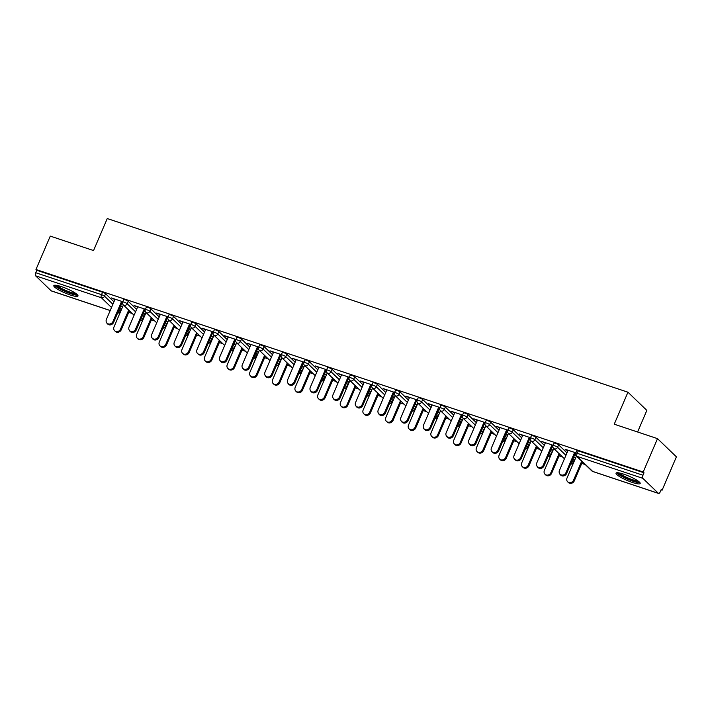<?xml version="1.0" encoding="UTF-8"?>
<svg xmlns="http://www.w3.org/2000/svg" width="712" height="712" viewBox="0 0 712 712"><rect width="100%" height="100%" fill="white"/><g stroke="black" fill="none" stroke-linecap="round" stroke-linejoin="round"><path stroke-width="1.07" d="M70.203 294.964A13.145 2.332 -156.8 0 0 77.982 296.005A13.145 2.332 -156.8 0 0 61.606 286.687A13.145 2.332 -156.8 0 0 53.827 285.645A13.145 2.332 -156.8 0 0 70.203 294.964M632.416 482.469A13.145 2.332 -156.8 0 0 640.195 483.501A13.145 2.332 -156.8 0 0 623.819 474.192A13.145 2.332 -156.8 0 0 616.04 473.151A13.145 2.332 -156.8 0 0 632.416 482.469M637.587 431.997L646.843 410.397L627.948 392.205L107.263 218.548L93.548 250.553L50.276 236.117L35.974 269.492L643.194 472.012L657.505 438.637L676.4 456.837L662.098 490.212L661.27 489.411L660.22 491.85A2.528 1.059 108.4 0 1 658.6 493.452L592.82 471.513A2.528 1.059 108.4 0 0 593.034 471.531M128.739 312.328L132.254 313.502M151.389 319.884L154.905 321.059M174.04 327.44L177.555 328.606M196.69 334.987L200.206 336.162M219.34 342.543L222.856 343.718M241.991 350.099L245.507 351.274M264.642 357.655L268.157 358.83M287.292 365.212L290.808 366.377M309.942 372.759L313.458 373.933M332.593 380.315L336.108 381.49M355.243 387.871L358.759 389.046M377.894 395.427L381.41 396.602M400.545 402.983L404.06 404.149M423.204 410.53L426.711 411.705M445.854 418.086L449.37 419.261M468.505 425.642L472.02 426.817M491.155 433.199L494.671 434.373M513.806 440.755L517.321 441.921M536.456 448.302L539.972 449.477M559.107 455.858L562.622 457.033M581.757 463.414L585.273 464.589M661.074 489.865L662.098 490.212M642.829 478.331L577.049 456.392A2.528 1.059 108.4 0 1 577.201 453.313A2.528 0.445 -156.8 0 0 575.705 453.108L576.756 450.669A2.528 0.445 23.2 0 1 578.251 450.874L577.201 453.313L642.981 475.242A2.528 1.059 108.4 0 0 642.829 478.331L658.413 493.345A2.528 1.059 108.4 0 0 658.6 493.452M578.251 450.874L644.022 472.804L643.194 472.012M642.981 475.242L644.022 472.804M51.584 290.959A2.528 1.059 -71.6 0 1 51.371 290.941A2.528 1.059 -71.6 0 1 51.193 290.825L35.6 275.811A2.528 1.059 -71.6 0 1 35.751 272.732L36.802 270.293L35.974 269.492M627.948 392.205L614.233 424.201L657.505 438.637M575.821 452.832L565.319 449.334M565.15 449.726L567.927 450.651M574.459 452.832L575.661 453.233M575.741 457.665L573.694 456.979M573.525 457.38L575.572 458.056M143.824 316.315A2.528 0.445 23.2 0 1 143.966 316.591L142.925 319.029A2.528 0.445 -156.8 0 0 142.774 318.753L143.824 316.315L142.596 315.14M128.231 301.301L127.181 303.739A2.528 0.445 23.2 0 0 124.182 302.217A2.528 0.445 -156.8 0 0 122.686 302.022L123.728 299.583A2.528 0.445 23.2 0 1 125.223 299.779A2.528 0.445 23.2 0 1 128.231 301.301L136.597 309.364M36.802 270.293L102.573 292.232A2.528 0.445 23.2 0 1 105.581 293.753L113.947 301.808M119.945 307.584L121.174 308.768A2.528 0.445 23.2 0 1 121.316 309.035L120.275 311.473A2.528 0.445 -156.8 0 0 120.123 311.206L121.174 308.768M145.453 309.302L134.061 305.501L137.558 307.121M144.091 309.302L145.284 309.702M143.156 313.841L145.204 314.526M145.373 314.134L143.326 313.449M189.125 331.427A2.528 0.445 23.2 0 1 189.267 331.694L188.226 334.133A2.528 0.445 -156.8 0 0 188.075 333.866L189.125 331.427L187.897 330.252M173.532 316.413L172.491 318.851A2.528 0.445 23.2 0 0 169.483 317.329A2.528 0.445 -156.8 0 0 167.988 317.134L169.029 314.695A2.528 0.445 23.2 0 1 170.524 314.891A2.528 0.445 23.2 0 1 173.532 316.413L181.898 324.467M190.754 324.414L179.362 320.614L182.859 322.233M189.392 324.405L190.585 324.805M188.458 328.953L190.505 329.638M190.674 329.238L188.627 328.561M234.426 346.539A2.528 0.445 23.2 0 1 234.568 346.806L233.527 349.245A2.528 0.445 -156.8 0 0 233.385 348.978L234.426 346.539L233.207 345.356M218.833 331.525L217.792 333.964A2.528 0.445 23.2 0 0 214.784 332.442A2.528 0.445 -156.8 0 0 213.288 332.237L214.33 329.798A2.528 0.445 23.2 0 1 215.834 330.003A2.528 0.445 23.2 0 1 218.833 331.525L227.199 339.579M236.055 339.517L224.663 335.726L228.16 337.337M234.693 339.517L235.895 339.918M233.758 344.056L235.805 344.742M235.975 344.35L233.928 343.665M279.727 361.643A2.528 0.445 23.2 0 1 279.869 361.918L278.828 364.357A2.528 0.445 -156.8 0 0 278.686 364.081L279.727 361.643L278.508 360.468M264.134 346.628L263.093 349.067A2.528 0.445 23.2 0 0 260.085 347.545A2.528 0.445 -156.8 0 0 258.589 347.349L259.64 344.911A2.528 0.445 23.2 0 1 261.135 345.106A2.528 0.445 23.2 0 1 264.134 346.628L272.5 354.692M281.356 354.629L269.973 350.829L273.461 352.449M279.994 354.629L281.195 355.021M279.06 359.168L281.107 359.854M281.276 359.453L279.229 358.777M325.028 376.755A2.528 0.445 23.2 0 1 325.179 377.022L324.129 379.46A2.528 0.445 -156.8 0 0 323.987 379.193L325.028 376.755L323.809 375.58M309.435 361.74L308.394 364.179A2.528 0.445 23.2 0 0 305.386 362.657A2.528 0.445 -156.8 0 0 303.89 362.452L304.941 360.014A2.528 0.445 23.2 0 1 306.436 360.219A2.528 0.445 23.2 0 1 309.435 361.74L317.801 369.795M326.657 369.742L315.274 365.941L318.762 367.552M325.304 369.733L326.497 370.133M324.361 374.281L326.408 374.957M326.577 374.565L324.53 373.88M370.338 391.867A2.528 0.445 23.2 0 1 370.48 392.134L369.43 394.573A2.528 0.445 -156.8 0 0 369.288 394.297L370.338 391.867L369.11 390.683M354.745 376.853L353.695 379.291A2.528 0.445 23.2 0 0 350.696 377.76A2.528 0.445 -156.8 0 0 349.192 377.565L350.242 375.126A2.528 0.445 23.2 0 1 351.737 375.331A2.528 0.445 23.2 0 1 354.745 376.853L363.111 384.907M371.967 384.845L360.575 381.045L364.063 382.664M370.605 384.845L371.798 385.245M369.67 389.384L371.717 390.069M371.887 389.678L369.84 388.992M415.639 406.97A2.528 0.445 23.2 0 1 415.781 407.237L414.731 409.676A2.528 0.445 -156.8 0 0 414.589 409.409L415.639 406.97L414.411 405.796M400.046 391.956L398.996 394.395A2.528 0.445 23.2 0 0 395.997 392.873A2.528 0.445 -156.8 0 0 394.501 392.677L395.543 390.238A2.528 0.445 23.2 0 1 397.038 390.434A2.528 0.445 23.2 0 1 400.046 391.956L408.412 400.01M417.268 399.957L405.876 396.157L409.373 397.777M415.906 399.948L417.099 400.349M414.971 404.496L417.018 405.181M417.188 404.781L415.14 404.105M460.94 422.082A2.528 0.445 23.2 0 1 461.082 422.35L460.041 424.788A2.528 0.445 -156.8 0 0 459.89 424.521L460.94 422.082L459.712 420.899M445.347 407.068L444.297 409.507A2.528 0.445 23.2 0 0 441.298 407.985A2.528 0.445 -156.8 0 0 439.802 407.78L440.844 405.342A2.528 0.445 23.2 0 1 442.339 405.546A2.528 0.445 23.2 0 1 445.347 407.068L453.713 415.123M462.569 415.06L451.177 411.269L454.674 412.88M461.207 415.06L462.399 415.461M460.272 419.599L462.319 420.285M462.488 419.893L460.442 419.208M506.241 437.186A2.528 0.445 23.2 0 1 506.383 437.462L505.342 439.9A2.528 0.445 -156.8 0 0 505.2 439.624L506.241 437.186L505.013 436.011M490.648 422.172L489.607 424.61A2.528 0.445 23.2 0 0 486.599 423.088A2.528 0.445 -156.8 0 0 485.103 422.892L486.145 420.454A2.528 0.445 23.2 0 1 487.64 420.65A2.528 0.445 23.2 0 1 490.648 422.172L499.014 430.235M507.87 430.173L496.478 426.372L499.975 427.992M506.508 430.173L507.701 430.564M505.573 434.712L507.62 435.397M507.789 434.996L505.743 434.32M551.542 452.298A2.528 0.445 23.2 0 1 551.684 452.565L550.643 455.004A2.528 0.445 -156.8 0 0 550.501 454.737L551.542 452.298L550.323 451.123M535.949 437.284L534.908 439.722A2.528 0.445 23.2 0 0 531.9 438.2A2.528 0.445 -156.8 0 0 530.404 437.996L531.446 435.566A2.528 0.445 23.2 0 1 532.95 435.762A2.528 0.445 23.2 0 1 535.949 437.284L544.315 445.338M553.171 445.285L541.779 441.485L545.276 443.095M551.809 445.276L553.01 445.676M550.874 449.824L552.921 450.5M553.091 450.109L551.043 449.423M574.192 459.854A2.528 0.445 23.2 0 1 574.335 460.121L573.293 462.56A2.528 0.445 -156.8 0 0 573.151 462.293L574.192 459.854L572.973 458.67M558.6 444.84L557.558 447.278A2.528 0.445 23.2 0 0 554.55 445.757A2.528 0.445 -156.8 0 0 553.055 445.552L554.096 443.113A2.528 0.445 23.2 0 1 555.6 443.318A2.528 0.445 23.2 0 1 558.6 444.84L566.966 452.894M528.224 442.268L530.271 442.953M530.44 442.553L528.393 441.876M530.52 437.729L519.128 433.928L522.626 435.548M529.158 437.72L530.351 438.12M528.891 444.742A2.528 0.445 23.2 0 1 529.034 445.009L527.993 447.447A2.528 0.445 -156.8 0 0 527.85 447.18L528.891 444.742L527.672 443.567M513.299 429.728L512.257 432.166A2.528 0.445 23.2 0 0 509.249 430.644A2.528 0.445 -156.8 0 0 507.754 430.448L508.795 428.01A2.528 0.445 23.2 0 1 510.29 428.206A2.528 0.445 23.2 0 1 513.299 429.728L521.665 437.782M482.923 427.156L484.97 427.841M485.139 427.449L483.092 426.764M485.219 422.617L473.827 418.816L477.325 420.436M483.857 422.617L485.05 423.017M483.59 429.639A2.528 0.445 23.2 0 1 483.733 429.906L482.692 432.344A2.528 0.445 -156.8 0 0 482.54 432.077L483.59 429.639L482.362 428.455M467.998 414.624L466.947 417.063A2.528 0.445 23.2 0 0 463.948 415.541A2.528 0.445 -156.8 0 0 462.453 415.336L463.494 412.898A2.528 0.445 23.2 0 1 464.989 413.102A2.528 0.445 23.2 0 1 467.998 414.624L476.364 422.679M437.622 412.052L439.669 412.729M439.838 412.337L437.791 411.652M439.918 407.513L428.526 403.713L432.024 405.324M438.556 407.504L439.749 407.905M438.289 414.526A2.528 0.445 23.2 0 1 438.432 414.793L437.39 417.232A2.528 0.445 -156.8 0 0 437.239 416.965L438.289 414.526L437.061 413.352M422.697 399.512L421.646 401.951A2.528 0.445 23.2 0 0 418.647 400.429A2.528 0.445 -156.8 0 0 417.152 400.224L418.193 397.786A2.528 0.445 23.2 0 1 419.688 397.99A2.528 0.445 23.2 0 1 422.697 399.512L431.063 407.567M392.321 396.94L394.368 397.625M394.537 397.225L392.49 396.548M394.617 392.401L383.225 388.601L386.723 390.221M393.255 392.401L394.448 392.793M392.988 399.414A2.528 0.445 23.2 0 1 393.131 399.69L392.081 402.129A2.528 0.445 -156.8 0 0 391.938 401.853L392.988 399.414L391.76 398.239M377.396 384.4L376.345 386.839A2.528 0.445 23.2 0 0 373.346 385.317A2.528 0.445 -156.8 0 0 371.842 385.121L372.892 382.682A2.528 0.445 23.2 0 1 374.387 382.878A2.528 0.445 23.2 0 1 377.396 384.4L385.762 392.463M347.011 381.828L349.058 382.513M349.227 382.122L347.18 381.436M349.316 377.289L337.924 373.497L341.413 375.108M347.954 377.289L349.147 377.689M347.678 384.311A2.528 0.445 23.2 0 1 347.83 384.578L346.78 387.017A2.528 0.445 -156.8 0 0 346.637 386.75L347.678 384.311L346.459 383.127M332.086 369.297L331.044 371.735A2.528 0.445 23.2 0 0 328.036 370.213A2.528 0.445 -156.8 0 0 326.541 370.009L327.591 367.57A2.528 0.445 23.2 0 1 329.086 367.775A2.528 0.445 23.2 0 1 332.086 369.297L340.461 377.351M301.71 366.725L303.757 367.41M303.926 367.009L301.879 366.333M304.006 362.185L292.623 358.385L296.112 360.005M302.644 362.177L303.846 362.577M302.377 369.199A2.528 0.445 23.2 0 1 302.529 369.466L301.479 371.904A2.528 0.445 -156.8 0 0 301.336 371.637L302.377 369.199L301.158 368.024M286.785 354.184L285.743 356.623A2.528 0.445 23.2 0 0 282.735 355.101A2.528 0.445 -156.8 0 0 281.24 354.905L282.29 352.467A2.528 0.445 23.2 0 1 283.785 352.663A2.528 0.445 23.2 0 1 286.785 354.184L295.151 362.239M256.409 351.612L258.456 352.298M258.625 351.906L256.578 351.221M258.705 347.073L247.313 343.273L250.811 344.893M257.344 347.073L258.545 347.474M257.077 354.087A2.528 0.445 23.2 0 1 257.219 354.362L256.178 356.801A2.528 0.445 -156.8 0 0 256.035 356.525L257.077 354.087L255.857 352.912M241.484 339.081L240.442 341.511A2.528 0.445 23.2 0 0 237.434 339.989A2.528 0.445 -156.8 0 0 235.939 339.793L236.98 337.355A2.528 0.445 23.2 0 1 238.484 337.55A2.528 0.445 23.2 0 1 241.484 339.081L249.85 347.136M211.108 336.509L213.155 337.185M213.324 336.794L211.277 336.108M213.404 331.97L202.012 328.17L205.51 329.781M212.042 331.961L213.235 332.362M211.775 338.983A2.528 0.445 23.2 0 1 211.918 339.25L210.877 341.689A2.528 0.445 -156.8 0 0 210.734 341.422L211.775 338.983L210.556 337.808M196.183 323.969L195.141 326.408A2.528 0.445 23.2 0 0 192.133 324.886A2.528 0.445 -156.8 0 0 190.638 324.681L191.679 322.242A2.528 0.445 23.2 0 1 193.175 322.447A2.528 0.445 23.2 0 1 196.183 323.969L204.549 332.023M165.807 321.397L167.854 322.082M168.023 321.682L165.976 321.005M168.103 316.858L156.711 313.058L160.209 314.677M166.742 316.858L167.934 317.249M166.475 323.871A2.528 0.445 23.2 0 1 166.617 324.147L165.576 326.577A2.528 0.445 -156.8 0 0 165.424 326.31L166.475 323.871L165.246 322.696M150.882 308.857L149.832 311.295A2.528 0.445 23.2 0 0 146.832 309.773A2.528 0.445 -156.8 0 0 145.337 309.578L146.378 307.139A2.528 0.445 23.2 0 1 147.874 307.335A2.528 0.445 23.2 0 1 150.882 308.857L159.248 316.911M120.506 306.285L122.553 306.97M122.722 306.578L120.675 305.893M122.802 301.746L111.41 297.945L114.908 299.565M121.44 301.746L122.633 302.146M568.096 450.26L559.374 470.623A3.791 3.382 -46.1 0 0 565.907 472.795L566.619 473.489A3.791 3.382 133.9 0 1 560.727 475.127L560.006 474.441M575.349 453.126L566.619 473.489M574.629 452.44L565.907 472.795M573.561 480.173L574.281 480.867A3.791 3.382 133.9 0 1 568.381 482.505L567.669 481.81A3.791 3.382 -46.1 0 0 573.561 480.173L581.713 461.162M576.426 456.072L567.028 477.992A3.791 3.382 -46.1 0 0 567.669 481.81M574.281 480.867L582.425 461.848M639.002 481.713A11.374 2.02 23.2 0 1 632.354 480.689A11.374 2.02 23.2 0 1 618.158 472.777M619.6 473.017A10.529 1.869 -156.8 0 0 632.407 479.666A10.529 1.869 -156.8 0 0 637.836 480.831M616.85 472.75A13.056 2.314 -156.8 0 0 632.906 481.223A13.056 2.314 -156.8 0 0 639.928 482.638M76.789 294.207A11.374 2.02 23.2 0 1 76.771 294.225A11.374 2.02 23.2 0 1 65.575 291.43A11.374 2.02 23.2 0 1 55.945 285.272M54.637 285.245A13.056 2.314 -156.8 0 0 65.513 291.733A13.056 2.314 -156.8 0 0 77.715 295.133M57.387 285.512A10.529 1.869 -156.8 0 0 66.011 290.558A10.529 1.869 -156.8 0 0 75.623 293.326M545.445 442.704L536.723 463.067A3.791 3.382 -46.1 0 0 543.256 465.248L543.968 465.933A3.791 3.382 133.9 0 1 538.076 467.579L537.355 466.885M552.699 445.57L543.968 465.933M551.978 444.884L543.256 465.248M522.795 435.148L514.064 455.511A3.791 3.382 -46.1 0 0 520.606 457.691L521.317 458.377A3.791 3.382 133.9 0 1 515.426 460.023L514.705 459.329M530.048 438.022L521.317 458.377M529.327 437.328L520.606 457.691M500.144 427.592L491.413 447.955A3.791 3.382 -46.1 0 0 497.955 450.135L498.667 450.829A3.791 3.382 133.9 0 1 492.775 452.467L492.054 451.773M507.398 430.466L498.667 450.829M506.677 429.772L497.955 450.135M477.494 420.044L468.763 440.399A3.791 3.382 -46.1 0 0 475.296 442.579L476.017 443.273A3.791 3.382 133.9 0 1 470.116 444.911L469.404 444.226M484.738 422.91L476.017 443.273M484.027 422.225L475.296 442.579M454.843 412.488L446.113 432.852A3.791 3.382 -46.1 0 0 452.645 435.023L453.366 435.717A3.791 3.382 133.9 0 1 447.465 437.355L446.753 436.67M462.088 415.354L453.366 435.717M461.376 414.669L452.645 435.023M550.91 472.617L551.631 473.311A3.791 3.382 133.9 0 1 545.73 474.948L545.018 474.263A3.791 3.382 -46.1 0 0 550.91 472.617L559.062 453.606M553.776 448.515L544.377 470.436A3.791 3.382 -46.1 0 0 545.018 474.263M551.631 473.311L559.774 454.292M528.26 465.061L528.98 465.755A3.791 3.382 133.9 0 1 523.08 467.392L522.368 466.707A3.791 3.382 -46.1 0 0 528.26 465.061L536.412 446.05M531.125 440.959L521.727 462.889A3.791 3.382 -46.1 0 0 522.368 466.707M528.98 465.755L537.124 446.744M505.609 457.513L506.33 458.199A3.791 3.382 133.9 0 1 500.429 459.836L499.717 459.151A3.791 3.382 -46.1 0 0 505.609 457.513L513.761 438.494M508.475 433.403L499.076 455.333A3.791 3.382 -46.1 0 0 499.717 459.151M506.33 458.199L514.473 439.188M482.959 449.957L483.671 450.643A3.791 3.382 133.9 0 1 477.779 452.289L477.067 451.595A3.791 3.382 -46.1 0 0 482.959 449.957L491.111 430.938M485.824 425.847L476.426 447.777A3.791 3.382 -46.1 0 0 477.067 451.595M483.671 450.643L491.823 431.632M460.308 442.401L461.02 443.087A3.791 3.382 133.9 0 1 455.128 444.733L454.407 444.039A3.791 3.382 -46.1 0 0 460.308 442.401L468.46 423.391M463.174 418.3L453.775 440.221A3.791 3.382 -46.1 0 0 454.407 444.039M461.02 443.087L469.172 424.076M432.193 404.932L423.462 425.295A3.791 3.382 -46.1 0 0 429.995 427.476L430.716 428.161A3.791 3.382 133.9 0 1 424.815 429.799L424.103 429.113M439.438 407.798L430.716 428.161M438.726 407.113L429.995 427.476M437.658 434.845L438.37 435.539A3.791 3.382 133.9 0 1 432.478 437.177L431.757 436.492A3.791 3.382 -46.1 0 0 437.658 434.845L445.81 415.835M440.523 410.744L431.125 432.665A3.791 3.382 -46.1 0 0 431.757 436.492M438.37 435.539L446.522 416.52M409.542 397.376L400.812 417.739A3.791 3.382 -46.1 0 0 407.344 419.92L408.065 420.605A3.791 3.382 133.9 0 1 402.164 422.252L401.452 421.557M416.787 400.251L408.065 420.605M416.075 399.557L407.344 419.92M415.007 427.289L415.719 427.983A3.791 3.382 133.9 0 1 409.827 429.621L409.106 428.935A3.791 3.382 -46.1 0 0 415.007 427.289L423.151 408.279M417.864 403.188L408.474 425.117A3.791 3.382 -46.1 0 0 409.106 428.935M415.719 427.983L423.871 408.973M386.892 389.82L378.161 410.183A3.791 3.382 -46.1 0 0 384.694 412.364L385.415 413.049A3.791 3.382 133.9 0 1 379.514 414.695L378.802 414.001M394.137 392.695L385.415 413.049M393.425 392L384.694 412.364M392.357 419.742L393.068 420.427A3.791 3.382 133.9 0 1 387.177 422.065L386.456 421.379A3.791 3.382 -46.1 0 0 392.357 419.742L400.5 400.723M395.213 395.632L385.824 417.561A3.791 3.382 -46.1 0 0 386.456 421.379M393.068 420.427L401.221 401.417M364.233 382.273L355.51 402.627A3.791 3.382 -46.1 0 0 362.043 404.808L362.764 405.502A3.791 3.382 133.9 0 1 356.863 407.139L356.151 406.454M371.486 385.139L362.764 405.502M370.774 384.453L362.043 404.808M369.706 412.186L370.418 412.871A3.791 3.382 133.9 0 1 364.526 414.517L363.805 413.823A3.791 3.382 -46.1 0 0 369.706 412.186L377.85 393.166M372.563 388.076L363.165 410.005A3.791 3.382 -46.1 0 0 363.805 413.823M370.418 412.871L378.57 393.861M341.582 374.717L332.86 395.08A3.791 3.382 -46.1 0 0 339.393 397.252L340.113 397.946A3.791 3.382 133.9 0 1 334.213 399.583L333.501 398.898M348.835 377.582L340.113 397.946M348.123 376.897L339.393 397.252M347.055 404.63L347.767 405.315A3.791 3.382 133.9 0 1 341.876 406.961L341.155 406.267A3.791 3.382 -46.1 0 0 347.055 404.63L355.199 385.619M349.912 380.528L340.514 402.449A3.791 3.382 -46.1 0 0 341.155 406.267M347.767 405.315L355.92 386.305M318.932 367.161L310.209 387.524A3.791 3.382 -46.1 0 0 316.742 389.704L317.454 390.39A3.791 3.382 133.9 0 1 311.562 392.027L310.841 391.342M326.185 370.026L317.454 390.39M325.464 369.341L316.742 389.704M324.405 397.073L325.117 397.768A3.791 3.382 133.9 0 1 319.216 399.405L318.504 398.72A3.791 3.382 -46.1 0 0 324.405 397.073L332.548 378.063M327.262 372.972L317.863 394.893A3.791 3.382 -46.1 0 0 318.504 398.72M325.117 397.768L333.269 378.748M296.281 359.605L287.559 379.968A3.791 3.382 -46.1 0 0 294.092 382.148L294.804 382.833A3.791 3.382 133.9 0 1 288.912 384.48L288.191 383.786M303.535 362.479L294.804 382.833M302.814 361.785L294.092 382.148M301.746 389.517L302.466 390.212A3.791 3.382 133.9 0 1 296.566 391.849L295.854 391.164A3.791 3.382 -46.1 0 0 301.746 389.517L309.898 370.507M304.611 365.416L295.213 387.346A3.791 3.382 -46.1 0 0 295.854 391.164M302.466 390.212L310.619 371.192M273.63 352.048L264.909 372.412A3.791 3.382 -46.1 0 0 271.441 374.592L272.153 375.277A3.791 3.382 133.9 0 1 266.261 376.924L265.54 376.23M280.884 354.923L272.153 375.277M280.163 354.229L271.441 374.592M279.095 381.97L279.816 382.656A3.791 3.382 133.9 0 1 273.915 384.293L273.203 383.608A3.791 3.382 -46.1 0 0 279.095 381.97L287.248 362.951M281.961 357.86L272.562 379.79A3.791 3.382 -46.1 0 0 273.203 383.608M279.816 382.656L287.959 363.645M250.98 344.501L242.258 364.856A3.791 3.382 -46.1 0 0 248.791 367.036L249.503 367.73A3.791 3.382 133.9 0 1 243.611 369.368L242.89 368.683M258.233 347.367L249.503 367.73M257.513 346.673L248.791 367.036M256.445 374.414L257.166 375.099A3.791 3.382 133.9 0 1 251.265 376.746L250.553 376.052A3.791 3.382 -46.1 0 0 256.445 374.414L264.597 355.395M259.31 350.304L249.912 372.234A3.791 3.382 -46.1 0 0 250.553 376.052M257.166 375.099L265.309 356.089M228.33 336.945L219.608 357.308A3.791 3.382 -46.1 0 0 226.14 359.48L226.852 360.174A3.791 3.382 133.9 0 1 220.96 361.812L220.239 361.126M235.583 339.811L226.852 360.174M234.862 339.126L226.14 359.48M233.794 366.858L234.515 367.543A3.791 3.382 133.9 0 1 228.614 369.19L227.902 368.496A3.791 3.382 -46.1 0 0 233.794 366.858L241.947 347.848M236.66 342.757L227.262 364.678A3.791 3.382 -46.1 0 0 227.902 368.496M234.515 367.543L242.658 348.533M205.679 329.389L196.948 349.752A3.791 3.382 -46.1 0 0 203.49 351.933L204.202 352.618A3.791 3.382 133.9 0 1 198.31 354.256L197.589 353.57M212.933 332.255L204.202 352.618M212.212 331.57L203.49 351.933M211.144 359.302L211.865 359.996A3.791 3.382 133.9 0 1 205.964 361.634L205.252 360.948A3.791 3.382 -46.1 0 0 211.144 359.302L219.296 340.292M214.009 335.201L204.611 357.121A3.791 3.382 -46.1 0 0 205.252 360.948M211.865 359.996L220.008 340.977M183.029 321.833L174.298 342.196A3.791 3.382 -46.1 0 0 180.839 344.377L181.551 345.062A3.791 3.382 133.9 0 1 175.659 346.708L174.938 346.014M190.282 324.708L181.551 345.062M189.561 324.013L180.839 344.377M188.493 351.746L189.214 352.44A3.791 3.382 133.9 0 1 183.313 354.078L182.601 353.392A3.791 3.382 -46.1 0 0 188.493 351.746L196.645 332.735M191.359 327.645L181.96 349.565A3.791 3.382 -46.1 0 0 182.601 353.392M189.214 352.44L197.358 333.421M160.378 314.277L151.647 334.64A3.791 3.382 -46.1 0 0 158.18 336.82L158.901 337.506A3.791 3.382 133.9 0 1 153 339.152L152.288 338.458M167.623 317.151L158.901 337.506M166.911 316.457L158.18 336.82M165.843 344.199L166.555 344.884A3.791 3.382 133.9 0 1 160.663 346.522L159.942 345.836A3.791 3.382 -46.1 0 0 165.843 344.199L173.995 325.179M168.708 320.089L159.31 342.018A3.791 3.382 -46.1 0 0 159.942 345.836M166.555 344.884L174.707 325.873M137.727 306.73L128.997 327.084A3.791 3.382 -46.1 0 0 135.529 329.264L136.25 329.959A3.791 3.382 133.9 0 1 130.349 331.596L129.637 330.911M144.972 309.595L136.25 329.959M144.26 308.901L135.529 329.264M143.192 336.642L143.904 337.328A3.791 3.382 133.9 0 1 138.012 338.974L137.291 338.28A3.791 3.382 -46.1 0 0 143.192 336.642L151.345 317.623M146.058 312.532L136.66 334.462A3.791 3.382 -46.1 0 0 137.291 338.28M143.904 337.328L152.056 318.317M115.077 299.173L106.346 319.528A3.791 3.382 -46.1 0 0 112.879 321.708L113.6 322.403A3.791 3.382 133.9 0 1 107.699 324.04L106.987 323.355M122.322 302.039L113.6 322.403M121.61 301.354L112.879 321.708M120.542 329.086L121.254 329.772A3.791 3.382 133.9 0 1 115.362 331.418L114.641 330.724A3.791 3.382 -46.1 0 0 120.542 329.086L128.694 310.076M123.407 304.985L114.009 326.906A3.791 3.382 -46.1 0 0 114.641 330.724M121.254 329.772L129.406 310.761M575.705 453.108A2.528 2.528 0 0 0 576.275 455.929A2.528 2.252 133.9 0 0 577.049 456.392L592.642 471.406L658.413 493.345M592.642 471.406A2.528 1.059 108.4 0 0 592.82 471.513A2.528 2.528 0 0 1 591.868 470.935A2.528 2.252 133.9 0 0 592.642 471.406M51.193 290.825L110.218 310.512M111.508 307.504L101.371 297.75L35.6 275.811M35.751 272.732L101.531 294.67L102.573 292.232M105.581 293.753L104.531 296.192A2.528 2.252 -46.1 0 1 101.371 297.75A2.528 1.059 -71.6 0 1 101.531 294.67A2.528 0.445 23.2 0 1 104.531 296.192L112.897 304.247M553.055 445.552A2.528 2.528 0 0 0 553.625 448.373A2.528 2.252 133.9 0 0 554.399 448.836A2.528 2.252 -46.1 0 0 557.558 447.278L565.924 455.333M571.923 461.109L573.151 462.293A2.528 2.252 -46.1 0 1 570.704 463.966M530.404 437.996A2.528 2.528 0 0 0 530.974 440.817A2.528 2.252 133.9 0 0 531.748 441.28A2.528 2.252 -46.1 0 0 534.908 439.722L543.274 447.777M549.272 453.562L550.501 454.737A2.528 2.252 -46.1 0 1 548.053 456.41M507.754 430.448A2.528 2.528 0 0 0 508.323 433.261A2.528 2.252 133.9 0 0 509.098 433.724A2.528 2.252 -46.1 0 0 512.257 432.166L520.623 440.221M526.622 446.006L527.85 447.18A2.528 2.252 -46.1 0 1 525.403 448.854M485.103 422.892A2.528 2.528 0 0 0 485.673 425.705A2.528 2.252 133.9 0 0 486.447 426.177A2.528 2.252 -46.1 0 0 489.607 424.61L497.973 432.673M503.971 438.45L505.2 439.624A2.528 2.252 -46.1 0 1 502.752 441.298M462.453 415.336A2.528 2.528 0 0 0 463.022 418.149A2.528 2.252 133.9 0 0 463.797 418.62A2.528 2.252 -46.1 0 0 466.947 417.063L475.322 425.117M481.321 430.893L482.54 432.077A2.528 2.252 -46.1 0 1 480.102 433.742M439.802 407.78A2.528 2.528 0 0 0 440.372 410.602A2.528 2.252 133.9 0 0 441.146 411.064A2.528 2.252 -46.1 0 0 444.297 409.507L452.663 417.561M458.67 423.337L459.89 424.521A2.528 2.252 -46.1 0 1 457.451 426.194M417.152 400.224A2.528 2.528 0 0 0 417.722 403.045A2.528 2.252 133.9 0 0 418.496 403.508A2.528 2.252 -46.1 0 0 421.646 401.951L430.012 410.005M436.02 415.79L437.239 416.965A2.528 2.252 -46.1 0 1 434.801 418.638M394.501 392.677A2.528 2.528 0 0 0 395.071 395.489A2.528 2.252 133.9 0 0 395.836 395.952A2.528 2.252 -46.1 0 0 398.996 394.395L407.362 402.449M413.369 408.234L414.589 409.409A2.528 2.252 -46.1 0 1 412.141 411.082M371.842 385.121A2.528 2.528 0 0 0 372.412 387.933A2.528 2.252 133.9 0 0 373.186 388.405A2.528 2.252 -46.1 0 0 376.345 386.839L384.711 394.902M390.719 400.678L391.938 401.853A2.528 2.252 -46.1 0 1 389.491 403.526M349.192 377.565A2.528 2.528 0 0 0 349.761 380.377A2.528 2.252 133.9 0 0 350.535 380.849A2.528 2.252 -46.1 0 0 353.695 379.291L362.061 387.346M368.068 393.122L369.288 394.297A2.528 2.252 -46.1 0 1 366.84 395.97M326.541 370.009A2.528 2.528 0 0 0 327.111 372.83A2.528 2.252 133.9 0 0 327.885 373.293A2.528 2.252 -46.1 0 0 331.044 371.735L339.41 379.79M345.418 385.566L346.637 386.75A2.528 2.252 -46.1 0 1 344.19 388.423M303.89 362.452A2.528 2.528 0 0 0 304.46 365.274A2.528 2.252 133.9 0 0 305.234 365.737A2.528 2.252 -46.1 0 0 308.394 364.179L316.76 372.234M322.758 378.019L323.987 379.193A2.528 2.252 -46.1 0 1 321.539 380.867M281.24 354.905A2.528 2.528 0 0 0 281.81 357.718A2.528 2.252 133.9 0 0 282.584 358.18A2.528 2.252 -46.1 0 0 285.743 356.623L294.109 364.678M300.108 370.462L301.336 371.637A2.528 2.252 -46.1 0 1 298.889 373.31M258.589 347.349A2.528 2.528 0 0 0 259.159 350.162A2.528 2.252 133.9 0 0 259.933 350.633A2.528 2.252 -46.1 0 0 263.093 349.067L271.459 357.121M277.457 362.906L278.686 364.081A2.528 2.252 -46.1 0 1 276.238 365.754M235.939 339.793A2.528 2.528 0 0 0 236.509 342.606A2.528 2.252 133.9 0 0 237.283 343.077A2.528 2.252 -46.1 0 0 240.442 341.511L248.808 349.574M254.807 355.35L256.035 356.525A2.528 2.252 -46.1 0 1 253.588 358.198M213.288 332.237A2.528 2.528 0 0 0 213.858 335.058A2.528 2.252 133.9 0 0 214.632 335.521A2.528 2.252 -46.1 0 0 217.792 333.964L226.158 342.018M232.157 347.794L233.385 348.978A2.528 2.252 -46.1 0 1 230.937 350.651M190.638 324.681A2.528 2.528 0 0 0 191.208 327.502A2.528 2.252 133.9 0 0 191.982 327.965A2.528 2.252 -46.1 0 0 195.141 326.408L203.507 334.462M209.506 340.238L210.734 341.422A2.528 2.252 -46.1 0 1 208.287 343.095M167.988 317.134A2.528 2.528 0 0 0 168.557 319.946A2.528 2.252 133.9 0 0 169.331 320.409A2.528 2.252 -46.1 0 0 172.491 318.851L180.857 326.906M186.856 332.691L188.075 333.866A2.528 2.252 -46.1 0 1 185.636 335.539M145.337 309.578A2.528 2.528 0 0 0 145.907 312.39A2.528 2.252 133.9 0 0 146.681 312.862A2.528 2.252 -46.1 0 0 149.832 311.295L158.206 319.35M164.205 325.135L165.424 326.31A2.528 2.252 -46.1 0 1 162.986 327.983M122.686 302.022A2.528 2.528 0 0 0 123.256 304.834A2.528 2.252 133.9 0 0 124.03 305.306A2.528 2.252 -46.1 0 0 127.181 303.739L135.547 311.803M141.555 317.579L142.774 318.753A2.528 2.252 -46.1 0 1 140.335 320.427M118.904 310.023L120.123 311.206A2.528 2.252 -46.1 0 1 117.685 312.88M110.191 310.557L51.371 290.941M576.275 455.929L591.868 470.935M570.659 464.073A2.528 2.528 0 0 0 573.293 462.56M553.625 448.373L564.438 458.786M548.009 456.517A2.528 2.528 0 0 0 550.643 455.004M530.974 440.817L541.788 451.23M525.358 448.961A2.528 2.528 0 0 0 527.993 447.447M508.323 433.261L519.137 443.674M502.708 441.404A2.528 2.528 0 0 0 505.342 439.9M485.673 425.705L496.487 436.127M480.048 433.857A2.528 2.528 0 0 0 482.692 432.344M463.022 418.149L473.836 428.571M457.398 426.301A2.528 2.528 0 0 0 460.041 424.788M440.372 410.602L451.185 421.014M434.747 418.745A2.528 2.528 0 0 0 437.39 417.232M417.722 403.045L428.535 413.458M412.097 411.189A2.528 2.528 0 0 0 414.731 409.676M395.071 395.489L405.885 405.902M389.446 403.633A2.528 2.528 0 0 0 392.081 402.129M372.412 387.933L383.234 398.355M366.796 396.086A2.528 2.528 0 0 0 369.43 394.573M349.761 380.377L360.583 390.799M344.145 388.53A2.528 2.528 0 0 0 346.78 387.017M327.111 372.83L337.933 383.243M321.495 380.973A2.528 2.528 0 0 0 324.129 379.46M304.46 365.274L315.283 375.687M298.844 373.417A2.528 2.528 0 0 0 301.479 371.904M281.81 357.718L292.632 368.131M276.194 365.861A2.528 2.528 0 0 0 278.828 364.357M259.159 350.162L269.982 360.583M253.543 358.314A2.528 2.528 0 0 0 256.178 356.801M236.509 342.606L247.322 353.027M230.893 350.758A2.528 2.528 0 0 0 233.527 349.245M213.858 335.058L224.672 345.471M208.242 343.202A2.528 2.528 0 0 0 210.877 341.689M191.208 327.502L202.021 337.915M185.592 335.646A2.528 2.528 0 0 0 188.226 334.133M168.557 319.946L179.371 330.359M162.932 328.09A2.528 2.528 0 0 0 165.576 326.577M145.907 312.39L156.72 322.812M140.282 320.542A2.528 2.528 0 0 0 142.925 319.029M123.256 304.834L134.07 315.256M117.631 312.986A2.528 2.528 0 0 0 120.275 311.473"/></g></svg>
